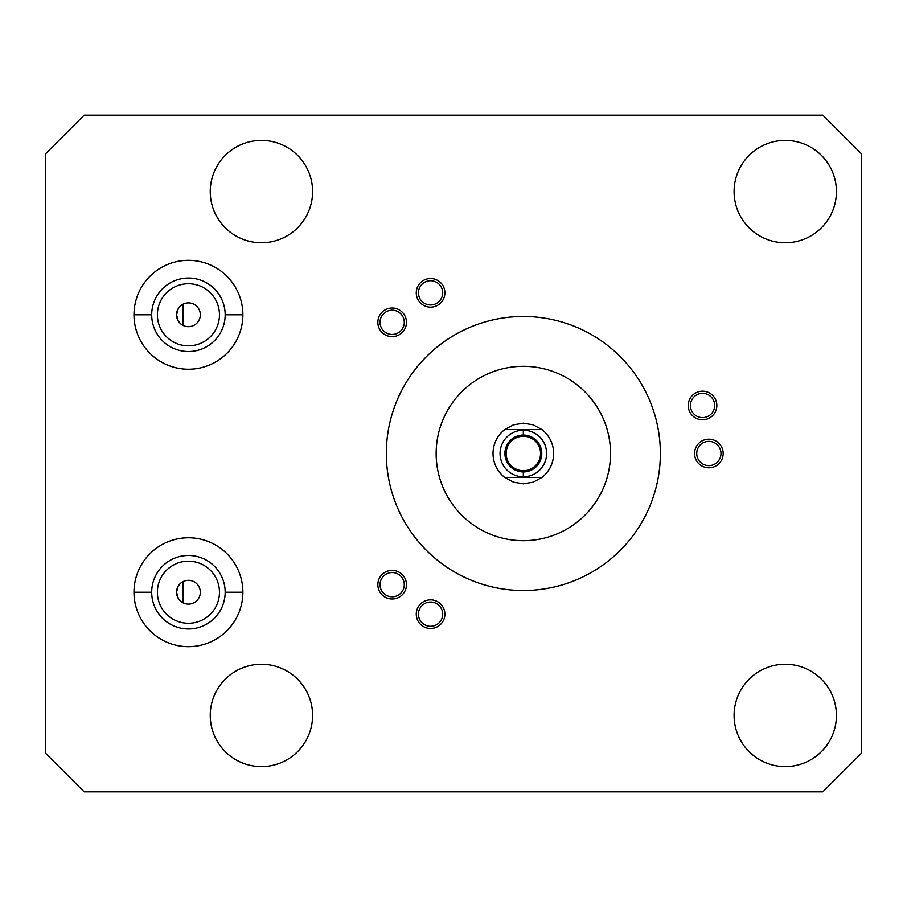 <?xml version="1.0" encoding="UTF-8"?>
<svg xmlns="http://www.w3.org/2000/svg" width="907" height="907" viewBox="0 0 907 907"><rect width="100%" height="100%" fill="white"/><g stroke="black" fill="none" stroke-linecap="round" stroke-linejoin="round"><path stroke-width="1.36" d="M45.35 753.003L84.147 791.811L822.853 791.811L861.65 753.003L861.65 153.997L822.853 115.189L84.147 115.189L45.35 153.997L45.35 753.003L45.35 153.997L84.147 115.189L822.853 115.189L861.65 153.997L861.65 753.003L822.853 791.811L84.147 791.811L45.35 753.003M180.425 583.45L178.328 585.967L180.425 583.45M178.123 586.319L176.548 592.226L178.316 598.45L176.548 592.226L178.123 586.319M178.35 598.518L180.459 601.035L178.35 598.518M200.322 592.226A11.882 11.882 0 0 0 188.429 580.333A11.882 11.882 0 0 0 176.548 592.226A11.882 11.882 0 0 1 188.429 580.333A11.882 11.882 0 0 1 200.322 592.226A11.882 11.882 0 0 1 188.429 604.107A11.882 11.882 0 0 1 176.548 592.226A11.882 11.882 0 0 0 188.429 604.107A11.882 11.882 0 0 0 200.322 592.226M176.548 314.774A11.882 11.882 0 0 1 188.429 302.893A11.882 11.882 0 0 1 200.322 314.774A11.882 11.882 0 0 1 188.429 326.667A11.882 11.882 0 0 1 176.548 314.774L178.294 308.584L176.548 314.774A11.882 11.882 0 0 0 188.429 326.667A11.882 11.882 0 0 0 200.322 314.774A11.882 11.882 0 0 0 188.429 302.893A11.882 11.882 0 0 0 176.548 314.774L178.123 320.693L176.548 314.774M219.471 314.774A31.042 31.042 0 0 0 188.429 283.732A31.042 31.042 0 0 0 157.387 314.774A31.042 31.042 0 0 1 188.429 283.732A31.042 31.042 0 0 1 219.471 314.774A31.042 31.042 0 0 1 188.429 345.816A31.042 31.042 0 0 1 157.387 314.774A31.042 31.042 0 0 0 188.429 345.816A31.042 31.042 0 0 0 219.471 314.774M157.387 592.226A31.042 31.042 0 0 1 188.429 561.184A31.042 31.042 0 0 1 219.471 592.226A31.042 31.042 0 0 1 188.429 623.268A31.042 31.042 0 0 1 157.387 592.226A31.042 31.042 0 0 0 188.429 623.268A31.042 31.042 0 0 0 219.471 592.226A31.042 31.042 0 0 0 188.429 561.184A31.042 31.042 0 0 0 157.387 592.226M133.987 592.226A54.443 54.443 0 0 0 188.429 646.668A54.443 54.443 0 0 0 242.883 592.226A54.443 54.443 0 0 0 188.429 537.772A54.443 54.443 0 0 0 133.987 592.226L151.696 592.226A36.745 36.745 0 0 1 188.429 555.481A36.745 36.745 0 0 1 225.174 592.226A36.745 36.745 0 0 1 188.429 628.959A36.745 36.745 0 0 1 151.696 592.226A36.745 36.745 0 0 0 188.429 628.959A36.745 36.745 0 0 0 225.174 592.226L242.883 592.226L225.174 592.226A36.745 36.745 0 0 0 188.429 555.481A36.745 36.745 0 0 0 151.696 592.226L133.987 592.226A54.443 54.443 0 0 1 188.429 537.772A54.443 54.443 0 0 1 242.883 592.226A54.443 54.443 0 0 1 188.429 646.668A54.443 54.443 0 0 1 133.987 592.226M836.424 715.419A51.166 51.166 0 0 1 785.258 766.585A51.166 51.166 0 0 1 734.092 715.419A51.166 51.166 0 0 1 785.258 664.241A51.166 51.166 0 0 1 836.424 715.419A51.166 51.166 0 0 0 785.258 664.241A51.166 51.166 0 0 0 734.092 715.419A51.166 51.166 0 0 0 785.258 766.585A51.166 51.166 0 0 0 836.424 715.419M836.424 191.581A51.166 51.166 0 0 1 785.258 242.759A51.166 51.166 0 0 1 734.092 191.581A51.166 51.166 0 0 1 785.258 140.415A51.166 51.166 0 0 1 836.424 191.581A51.166 51.166 0 0 0 785.258 140.415A51.166 51.166 0 0 0 734.092 191.581A51.166 51.166 0 0 0 785.258 242.759A51.166 51.166 0 0 0 836.424 191.581M312.598 715.419A51.166 51.166 0 0 1 261.431 766.585A51.166 51.166 0 0 1 210.254 715.419A51.166 51.166 0 0 1 261.431 664.241A51.166 51.166 0 0 1 312.598 715.419A51.166 51.166 0 0 0 261.431 664.241A51.166 51.166 0 0 0 210.254 715.419A51.166 51.166 0 0 0 261.431 766.585A51.166 51.166 0 0 0 312.598 715.419M312.598 191.581A51.166 51.166 0 0 1 261.431 242.759A51.166 51.166 0 0 1 210.254 191.581A51.166 51.166 0 0 1 261.431 140.415A51.166 51.166 0 0 1 312.598 191.581A51.166 51.166 0 0 0 261.431 140.415A51.166 51.166 0 0 0 210.254 191.581A51.166 51.166 0 0 0 261.431 242.759A51.166 51.166 0 0 0 312.598 191.581M242.883 314.774A54.443 54.443 0 0 1 188.429 369.228A54.443 54.443 0 0 1 133.987 314.774A54.443 54.443 0 0 1 188.429 260.332A54.443 54.443 0 0 1 242.883 314.774A54.443 54.443 0 0 0 188.429 260.332A54.443 54.443 0 0 0 133.987 314.774A54.443 54.443 0 0 0 188.429 369.228A54.443 54.443 0 0 0 242.883 314.774L225.174 314.774A36.745 36.745 0 0 1 188.429 351.519A36.745 36.745 0 0 1 151.696 314.774A36.745 36.745 0 0 1 188.429 278.041A36.745 36.745 0 0 1 225.174 314.774L242.883 314.774M386.325 453.5A137.025 137.025 0 0 1 523.339 316.475A137.025 137.025 0 0 1 660.364 453.5A137.025 137.025 0 0 1 523.339 590.525A137.025 137.025 0 0 1 386.325 453.5A137.025 137.025 0 0 0 523.339 590.525A137.025 137.025 0 0 0 660.364 453.5A137.025 137.025 0 0 0 523.339 316.475A137.025 137.025 0 0 0 386.325 453.5M708.866 465.631A12.131 12.131 0 0 1 696.735 453.5A12.131 12.131 0 0 1 708.866 441.369A12.131 12.131 0 0 1 720.997 453.5A12.131 12.131 0 0 1 708.866 465.631A12.131 12.131 0 0 0 720.997 453.5A12.131 12.131 0 0 0 708.866 441.369A12.131 12.131 0 0 0 696.735 453.5A12.131 12.131 0 0 0 708.866 465.631M702.54 417.605A12.131 12.131 0 0 1 690.42 405.486A12.131 12.131 0 0 1 702.54 393.355A12.131 12.131 0 0 1 714.671 405.486A12.131 12.131 0 0 1 702.54 417.605A12.131 12.131 0 0 0 714.671 405.486A12.131 12.131 0 0 0 702.54 393.355A12.131 12.131 0 0 0 690.42 405.486A12.131 12.131 0 0 0 702.54 417.605M430.576 304.956A12.131 12.131 0 0 1 418.456 292.836A12.131 12.131 0 0 1 430.576 280.705A12.131 12.131 0 0 1 442.707 292.836A12.131 12.131 0 0 1 430.576 304.956A12.131 12.131 0 0 0 442.707 292.836A12.131 12.131 0 0 0 430.576 280.705A12.131 12.131 0 0 0 418.456 292.836A12.131 12.131 0 0 0 430.576 304.956M392.153 334.445A12.131 12.131 0 0 1 380.033 322.314A12.131 12.131 0 0 1 392.153 310.194A12.131 12.131 0 0 1 404.284 322.314A12.131 12.131 0 0 1 392.153 334.445A12.131 12.131 0 0 0 404.284 322.314A12.131 12.131 0 0 0 392.153 310.194A12.131 12.131 0 0 0 380.033 322.314A12.131 12.131 0 0 0 392.153 334.445M430.576 626.295A12.131 12.131 0 0 1 418.456 614.164A12.131 12.131 0 0 1 430.576 602.044A12.131 12.131 0 0 1 442.707 614.164A12.131 12.131 0 0 1 430.576 626.295A12.131 12.131 0 0 0 442.707 614.164A12.131 12.131 0 0 0 430.576 602.044A12.131 12.131 0 0 0 418.456 614.164A12.131 12.131 0 0 0 430.576 626.295M392.153 596.806A12.131 12.131 0 0 1 380.033 584.686A12.131 12.131 0 0 1 392.153 572.555A12.131 12.131 0 0 1 404.284 584.686A12.131 12.131 0 0 1 392.153 596.806A12.131 12.131 0 0 0 404.284 584.686A12.131 12.131 0 0 0 392.153 572.555A12.131 12.131 0 0 0 380.033 584.686A12.131 12.131 0 0 0 392.153 596.806M610.524 453.5A87.185 87.185 0 0 0 523.339 366.315A87.185 87.185 0 0 0 436.154 453.5A87.185 87.185 0 0 0 523.339 540.685A87.185 87.185 0 0 0 610.524 453.5A87.185 87.185 0 0 0 523.339 366.315A87.185 87.185 0 0 0 436.154 453.5A87.185 87.185 0 0 1 523.339 366.315A87.185 87.185 0 0 1 610.524 453.5A87.185 87.185 0 0 1 523.339 540.685A87.185 87.185 0 0 1 436.154 453.5A87.185 87.185 0 0 0 523.339 540.685A87.185 87.185 0 0 0 610.524 453.5M133.987 314.774L151.696 314.774A36.745 36.745 0 0 0 188.429 351.519A36.745 36.745 0 0 0 225.174 314.774A36.745 36.745 0 0 0 188.429 278.041A36.745 36.745 0 0 0 151.696 314.774L133.987 314.774M523.339 483.816L533.214 482.161L542.001 477.388A30.316 30.316 0 0 0 542.001 429.612L533.214 424.839L523.339 423.184L513.475 424.839L504.677 429.612A30.316 30.316 0 0 0 504.677 477.388L513.475 482.161L523.339 483.816L513.475 482.161L504.677 477.388L523.339 477.388L523.339 476.776L523.339 477.388L542.001 477.388L533.214 482.161L523.339 483.816M523.339 423.184L533.214 424.839L542.001 429.612L504.677 429.612L513.475 424.839L523.339 423.184M542.001 477.388L504.677 477.388A30.316 30.316 0 0 1 504.677 429.612L542.001 429.612A30.316 30.316 0 0 1 542.001 477.388M523.339 430.224L523.339 429.612L523.339 430.224A23.276 23.276 0 0 0 500.063 453.5A23.276 23.276 0 0 0 523.339 476.776A23.276 23.276 0 0 0 546.626 453.5A23.276 23.276 0 0 0 523.339 430.224A23.276 23.276 0 0 1 546.626 453.5A23.276 23.276 0 0 1 523.339 476.776L523.339 470.722A17.222 17.222 0 0 0 540.561 453.5A17.222 17.222 0 0 0 523.339 436.278L523.339 430.224L523.339 436.278A17.222 17.222 0 0 0 506.129 453.5A17.222 17.222 0 0 0 523.339 470.722L523.339 476.776A23.276 23.276 0 0 1 500.063 453.5A23.276 23.276 0 0 1 523.339 430.224M523.339 470.722A17.222 17.222 0 0 1 506.129 453.5A17.222 17.222 0 0 1 523.339 436.278A17.222 17.222 0 0 1 540.561 453.5A17.222 17.222 0 0 1 523.339 470.722M178.362 308.482L180.47 305.954L178.362 308.482M180.414 323.55L178.328 321.021L180.414 323.55M183.101 325.398L183.101 304.162L183.101 325.398M183.101 581.602L183.101 602.838L183.101 581.602M416.268 614.164A14.308 14.308 0 0 0 430.576 628.472A14.308 14.308 0 0 0 444.883 614.164A14.308 14.308 0 0 0 430.576 599.856A14.308 14.308 0 0 0 416.268 614.164M418.456 614.164A12.131 12.131 0 0 1 430.576 602.044A12.131 12.131 0 0 1 442.707 614.164A12.131 12.131 0 0 1 430.576 626.295A12.131 12.131 0 0 1 418.456 614.164M377.845 584.686A14.308 14.308 0 0 0 392.153 598.994A14.308 14.308 0 0 0 406.461 584.686A14.308 14.308 0 0 0 392.153 570.378A14.308 14.308 0 0 0 377.845 584.686M380.033 584.686A12.131 12.131 0 0 1 392.153 572.555A12.131 12.131 0 0 1 404.284 584.686A12.131 12.131 0 0 1 392.153 596.806A12.131 12.131 0 0 1 380.033 584.686M377.845 322.314A14.308 14.308 0 0 0 392.153 336.622A14.308 14.308 0 0 0 406.461 322.314A14.308 14.308 0 0 0 392.153 308.006A14.308 14.308 0 0 0 377.845 322.314M380.033 322.314A12.131 12.131 0 0 1 392.153 310.194A12.131 12.131 0 0 1 404.284 322.314A12.131 12.131 0 0 1 392.153 334.445A12.131 12.131 0 0 1 380.033 322.314M416.268 292.836A14.308 14.308 0 0 0 430.576 307.144A14.308 14.308 0 0 0 444.883 292.836A14.308 14.308 0 0 0 430.576 278.528A14.308 14.308 0 0 0 416.268 292.836M418.456 292.836A12.131 12.131 0 0 1 430.576 280.705A12.131 12.131 0 0 1 442.707 292.836A12.131 12.131 0 0 1 430.576 304.956A12.131 12.131 0 0 1 418.456 292.836M688.232 405.486A14.308 14.308 0 0 0 702.54 419.794A14.308 14.308 0 0 0 716.847 405.486A14.308 14.308 0 0 0 702.54 391.178A14.308 14.308 0 0 0 688.232 405.486M690.42 405.486A12.131 12.131 0 0 1 702.54 393.355A12.131 12.131 0 0 1 714.671 405.486A12.131 12.131 0 0 1 702.54 417.605A12.131 12.131 0 0 1 690.42 405.486M694.558 453.5A14.308 14.308 0 0 0 708.866 467.808A14.308 14.308 0 0 0 723.174 453.5A14.308 14.308 0 0 0 708.866 439.192A14.308 14.308 0 0 0 694.558 453.5M696.735 453.5A12.131 12.131 0 0 1 708.866 441.369A12.131 12.131 0 0 1 720.997 453.5A12.131 12.131 0 0 1 708.866 465.631A12.131 12.131 0 0 1 696.735 453.5M541.774 453.5A18.435 18.435 0 0 0 523.339 435.065A18.435 18.435 0 0 0 504.916 453.5A18.435 18.435 0 0 0 523.339 471.935A18.435 18.435 0 0 0 541.774 453.5"/></g></svg>
